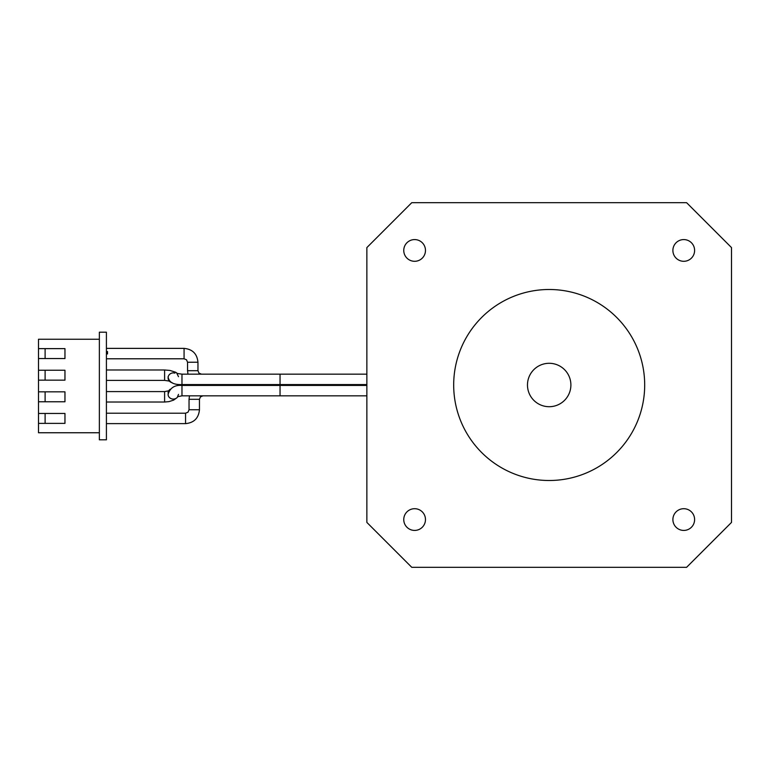 <?xml version="1.0" encoding="UTF-8"?>
<svg xmlns="http://www.w3.org/2000/svg" width="770" height="770" viewBox="0 0 770 770"><rect width="100%" height="100%" fill="white"/><g stroke="black" fill="none" stroke-linecap="round" stroke-linejoin="round"><path stroke-width="1.16" d="M177.937 396.502A5.207 4.707 0 0 1 172.085 398.947A5.207 4.707 0 0 1 168.081 394.375C170.055 387.839 174.684 384.856 181.97 385.433L280.049 385.433L280.049 395.847L366.867 395.847M181.97 385.433L181.97 395.847L280.049 395.847L280.049 385.433L366.867 385.433M178.496 376.694L176.898 373.421L181.97 374.153L280.049 374.153L280.049 384.567L366.867 384.567M181.97 374.153L181.97 384.567L280.049 384.567L280.049 374.153L366.867 374.153M527.479 385A21.704 21.704 0 0 1 560.04 366.202A21.704 21.704 0 0 1 560.04 403.798A21.704 21.704 0 0 1 527.479 385M453.684 385A95.499 95.499 0 0 1 596.933 302.292A95.499 95.499 0 0 1 596.933 467.708A95.499 95.499 0 0 1 453.684 385M686.599 202.683L411.767 202.683L366.867 247.584L366.867 522.416L411.767 567.317L686.599 567.317L731.5 522.416L731.5 247.584L686.599 202.683M694.607 519.567A10.847 10.847 0 0 0 678.322 510.163A10.847 10.847 0 0 0 678.322 528.961A10.847 10.847 0 0 0 694.607 519.567M694.607 250.433A10.847 10.847 0 0 0 678.322 241.039A10.847 10.847 0 0 0 678.322 259.837A10.847 10.847 0 0 0 694.607 250.433M425.473 519.567A10.847 10.847 0 0 0 409.188 510.163A10.847 10.847 0 0 0 409.188 528.961A10.847 10.847 0 0 0 425.473 519.567M425.473 250.433A10.847 10.847 0 0 0 409.188 241.039A10.847 10.847 0 0 0 409.188 259.837A10.847 10.847 0 0 0 425.473 250.433M99.359 432.75L38.5 432.75L38.5 423.375L64.959 423.375L64.959 413.452L38.5 413.452L38.5 401.767L64.959 401.767L64.959 391.843L38.5 391.843L38.5 380.159L64.959 380.159L64.959 370.235L38.5 370.235L38.5 358.55L64.959 358.55L64.959 348.627L38.5 348.627L38.5 339.252L99.359 339.252M106.414 332.197L106.414 439.805L99.359 439.805L99.359 332.197L106.414 332.197M45.112 358.55L45.112 348.627M38.5 391.843L38.5 401.767M38.5 370.235L38.5 380.159M38.5 348.627L38.5 358.55M38.5 413.452L38.5 423.375M45.112 380.159L45.112 370.235M45.112 401.767L45.112 391.843M45.112 423.375L45.112 413.452M106.414 351.543L107.521 351.543L107.521 353.94L106.414 353.94M107.521 353.083L106.414 353.083M185.56 413.211L185.56 423.625C194.001 422.807 198.631 418.177 199.449 409.746L189.035 409.746L188.053 412.152L185.56 413.211L106.414 413.211M170.334 389.206A5.207 4.707 0 0 0 168.081 393.075M169.015 390.756L164.607 391.593L106.414 391.593M177.36 373.594A5.207 4.957 180 0 0 174.886 371.977M174.886 373.132A5.207 4.957 180 0 0 168.081 377.858A5.207 4.957 180 0 0 172.124 382.69M174.463 371.862L169.987 370.447L164.607 369.985L106.414 369.985M184.069 348.377L184.069 358.791L186.504 359.783L187.543 362.247L197.948 362.227C197.139 353.825 192.51 349.195 184.069 348.377L106.414 348.377M189.035 409.746L189.035 399.312L199.449 399.312L200.45 396.887L202.924 395.847M164.607 391.593L164.607 402.017L168.899 401.642L173.597 400.131L176.253 398.244M164.607 369.985L164.607 380.399L169.689 381.131M197.957 362.247L197.957 370.697L187.543 370.697L187.976 374.153M189.035 399.312L189.468 395.847M199.449 409.746L199.449 399.312M185.56 423.625L106.414 423.625M178.496 394.375L177.562 396.694L181.97 395.847M164.607 402.017L106.414 402.017M168.081 376.694C168.832 382.267 173.462 384.885 181.97 384.567M164.607 380.399L106.414 380.399M197.957 370.697L198.939 373.094L201.432 374.153M187.543 362.247L187.543 370.697M184.069 358.791L106.414 358.791"/></g></svg>
